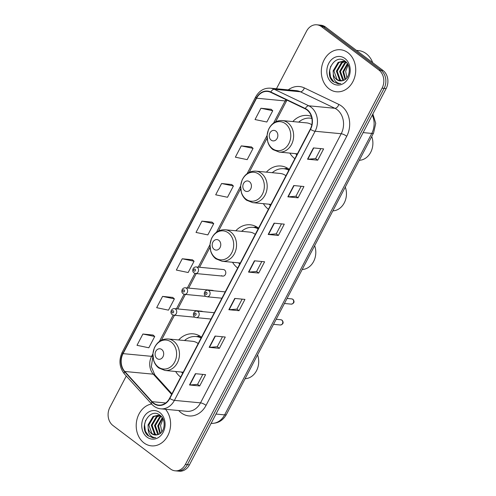 <?xml version="1.0" encoding="UTF-8"?>
<svg xmlns="http://www.w3.org/2000/svg" width="496" height="496" viewBox="0 0 496 496"><rect width="100%" height="100%" fill="white"/><g stroke="black" fill="none" stroke-linecap="round" stroke-linejoin="round"><path stroke-width="0.74" d="M201.531 337.187A23.312 18.953 -84.6 0 0 201.419 337.1A23.312 18.953 -84.6 0 0 193.204 333.839A23.312 18.953 -84.6 0 0 178.647 339.965M175.646 371.485A23.312 18.953 -84.6 0 0 180.569 376.991A23.312 18.953 -84.6 0 0 180.68 377.072M258.54 228.141A23.312 18.953 -84.6 0 0 258.428 228.055A23.312 18.953 -84.6 0 0 250.213 224.793A23.312 18.953 -84.6 0 0 235.792 230.776M232.55 262.272A23.312 18.953 -84.6 0 0 237.572 267.945A23.312 18.953 -84.6 0 0 237.689 268.026M289.267 169.372A23.312 18.953 -84.6 0 0 289.149 169.285A23.312 18.953 -84.6 0 0 280.941 166.024A23.312 18.953 -84.6 0 0 266.383 172.143M263.376 203.664A23.312 18.953 -84.6 0 0 268.299 209.169A23.312 18.953 -84.6 0 0 268.417 209.256M311.364 116.374A23.312 18.953 -84.6 0 0 307.377 115.45A23.312 18.953 -84.6 0 0 292.82 121.57M289.813 153.097A23.312 18.953 -84.6 0 0 294.742 158.596A23.312 18.953 -84.6 0 0 294.853 158.683M221.638 275.64A3.298 2.685 -84.6 0 0 222.803 276.098A3.298 2.685 -84.6 0 0 225.643 273.823A3.298 2.685 -84.6 0 0 224.589 269.998A3.298 2.685 -84.6 0 0 223.429 269.533L196.156 266.935A3.298 2.685 95.4 0 1 197.321 267.394A3.298 2.685 95.4 0 1 198.369 271.219A3.298 2.685 95.4 0 1 195.529 273.501L194.029 272.912C191.313 270.959 193.198 266.724 196.156 266.935M213.602 290.774A3.298 2.685 -84.6 0 0 212.53 290.377L185.256 287.779A3.298 2.685 95.4 0 1 186.422 288.244A3.298 2.685 95.4 0 1 187.469 292.063A3.298 2.685 95.4 0 1 184.63 294.345L183.129 293.756C180.414 291.803 182.299 287.568 185.256 287.779M202.703 311.618A3.298 2.685 -84.6 0 0 201.63 311.228L174.363 308.624A3.298 2.685 95.4 0 1 175.522 309.089A3.298 2.685 95.4 0 1 176.576 312.914A3.298 2.685 95.4 0 1 173.736 315.196L172.23 314.607C169.514 312.647 171.399 308.413 174.363 308.624M126.275 376.005L109.852 407.421A13.194 10.726 -84.6 0 0 112.939 425.5L170.469 468.968A13.194 10.726 -84.6 0 0 175.113 470.809L179.192 471.2A13.194 10.726 -84.6 0 0 189.435 464.857L386.148 88.579A13.194 10.726 -84.6 0 0 383.061 70.5L325.531 27.032A13.194 10.726 -84.6 0 0 320.887 25.191L318.847 24.992A13.194 10.726 -84.6 0 1 323.497 26.84A13.194 10.726 -84.6 0 0 318.847 24.992L316.808 24.8A13.194 10.726 -84.6 0 0 306.565 31.143L276.446 88.759M175.113 470.809A13.194 10.726 -84.6 0 0 185.355 464.467L382.069 88.189A13.194 10.726 -84.6 0 0 378.981 70.11L381.021 70.308L323.497 26.84L381.021 70.308A13.194 10.726 -84.6 0 1 384.109 88.387A13.194 10.726 -84.6 0 0 381.021 70.308L383.061 70.5M185.355 464.467L187.395 464.665L384.109 88.387L187.395 464.665A13.194 10.726 -84.6 0 1 177.153 471.008A13.194 10.726 -84.6 0 0 187.395 464.665L189.435 464.857M347.956 52.706A21.111 17.168 -84.6 0 0 340.516 49.749A21.111 17.168 -84.6 0 0 322.344 64.35A21.111 17.168 -84.6 0 0 329.071 88.827A21.111 17.168 -84.6 0 0 336.511 91.785A21.111 17.168 -84.6 0 0 354.683 77.184A21.111 17.168 -84.6 0 0 347.956 52.706A21.111 17.168 -84.6 0 0 340.516 49.749A21.111 17.168 -84.6 0 0 322.344 64.35A21.111 17.168 -84.6 0 0 329.071 88.827A21.111 17.168 -84.6 0 0 336.511 91.785A21.111 17.168 -84.6 0 0 354.683 77.184A21.111 17.168 -84.6 0 0 347.956 52.706M151.602 403.986A21.111 17.168 -84.6 0 0 136.685 420.689A21.111 17.168 -84.6 0 0 143.964 442.903A21.111 17.168 -84.6 0 0 151.404 445.861A21.111 17.168 -84.6 0 0 168.913 433.219A21.111 17.168 -84.6 0 0 165.497 409.274A21.111 17.168 -84.6 0 1 168.913 433.219A21.111 17.168 -84.6 0 1 151.404 445.861A21.111 17.168 -84.6 0 1 143.964 442.903A21.111 17.168 -84.6 0 1 136.685 420.689A21.111 17.168 -84.6 0 1 151.602 403.986M306.968 109.926A14.074 11.445 95.4 0 1 310.26 129.208L169.57 398.325A14.074 11.445 95.4 0 1 158.646 405.089A14.074 11.445 95.4 0 1 152.117 401.679L124.781 371.473A14.074 11.445 95.4 0 1 123.058 353.629L256.587 98.208A14.074 11.445 95.4 0 1 267.511 91.438A14.074 11.445 95.4 0 1 270.704 92.337L305.207 108.847A14.074 11.445 95.4 0 1 306.968 109.926M307.123 109.622A14.427 11.73 -84.6 0 0 305.319 108.525L270.822 92.008A14.427 11.73 -84.6 0 0 256.345 98.028L122.816 353.443A14.427 11.73 -84.6 0 0 124.583 371.733L151.925 401.946A14.427 11.73 -84.6 0 0 169.812 398.505L310.502 129.394A14.427 11.73 -84.6 0 0 307.123 109.622M202.796 374.393L197.575 384.381L189.813 384.983A3.515 0.918 -152.4 0 1 189.497 384.977L199.696 385.95L205.592 374.66L195.399 373.686L189.497 384.977M197.588 384.357L199.696 385.95M222.468 336.765L217.248 346.754L209.486 347.355A3.515 0.918 -152.4 0 1 209.169 347.349L219.362 348.322L225.265 337.032L215.072 336.059L209.169 347.349M217.26 346.729L219.362 348.322M242.141 299.138L236.921 309.126L229.158 309.727A3.515 0.918 -152.4 0 1 228.842 309.721L239.035 310.694L244.937 299.404L234.744 298.431L228.842 309.721M236.933 309.101L239.035 310.694M320.825 148.626L315.605 158.615L307.842 159.216A3.515 0.918 -152.4 0 1 307.526 159.21L317.719 160.183L323.621 148.893L313.429 147.92L307.526 159.21M315.617 158.59L317.719 160.183M301.153 186.254L295.932 196.242L288.17 196.844A3.515 0.918 -152.4 0 1 287.854 196.838L298.046 197.811L303.949 186.521L293.756 185.547L287.854 196.838M295.945 196.218L298.046 197.811M281.48 223.882L276.26 233.87L268.503 234.472A3.515 0.918 -152.4 0 1 268.181 234.465L278.38 235.439L284.282 224.149L274.083 223.175L268.181 234.465M276.272 233.845L278.38 235.439M261.814 261.51L256.587 271.498L248.831 272.099A3.515 0.918 -152.4 0 1 248.515 272.093L258.707 273.067L264.61 261.776L254.411 260.803L248.515 272.093M256.599 271.473L258.707 273.067M378.981 70.11L321.458 26.648A13.194 10.726 -84.6 0 0 316.808 24.8M172.744 297.426L162.576 296.397L156.674 307.687L168.491 310.155L174.394 298.865L172.67 297.364M153.072 335.054L142.904 334.025L137.008 345.315L148.825 347.783L154.721 336.493L152.997 334.992M231.756 184.543L221.594 183.514L215.692 194.804L227.509 197.272L233.411 185.981L231.682 184.481M251.429 146.915L241.261 145.886L235.364 157.176L247.182 159.644L253.078 148.354L251.354 146.853M271.101 109.287L260.933 108.258L255.031 119.548L266.848 122.016L272.75 110.726L271.027 109.225M192.417 259.799L182.249 258.769L176.347 270.06L188.164 272.527L194.066 261.237L192.343 259.737M201.922 221.142L196.019 232.432L207.836 234.899L213.739 223.609L212.015 222.109L201.922 221.142L213.739 223.609M221.594 183.514L233.411 185.981M241.261 145.886L253.078 148.354M260.933 108.258L272.75 110.726M182.249 258.769L194.066 261.237M162.576 296.397L174.394 298.865M142.904 334.025L154.721 336.493M372.694 62.67A21.991 17.881 -84.6 0 0 366.191 53.655A21.991 17.881 -84.6 0 0 358.441 50.58L356.438 50.387M345.055 79.534L342.86 71.771L347.386 63.624M345.52 79.186L343.672 71.852L347.677 64.089M343.226 80.464L342.73 80.098L339.624 71.467L344.608 63.011L346.189 62.248M343.685 80.29L340.436 71.542L345.421 63.085L346.543 62.502M341.496 80.891L339.487 79.788L336.387 71.157L341.372 62.701L344.627 61.541M345.036 61.504L345.52 61.485M341.924 80.829L340.299 79.868L337.199 71.232L342.184 62.781L345.018 61.684M333.306 74.239A9.945 8.085 -84.6 0 0 336.617 79.515A9.945 8.085 -84.6 0 0 340.12 80.91A9.945 8.085 -84.6 0 0 343.269 80.451C350.095 78.498 351.503 65.708 345.34 61.337C335.023 52.446 323.287 73.495 333.014 81.536L338.08 83.75L340.82 83.57C338.576 83.619 336.672 82.665 335.091 80.705C333.777 78.988 333.176 76.83 333.306 74.239L333.151 70.847L338.136 62.391L343.021 61.213L346.475 62.428M340.225 80.916L337.063 79.558L333.957 70.928L338.948 62.471L343.43 61.262M343.021 61.213L345.824 61.758M346.896 77.791L345.669 71.288L348.118 64.92M344.931 58.497A14.341 11.662 -84.6 0 0 328.743 63.383A14.341 11.662 -84.6 0 0 332.103 83.037A14.341 11.662 -84.6 0 0 348.285 78.151A14.341 11.662 -84.6 0 0 344.931 58.497M338.191 83.762L333.889 81.97L330.522 77.171L329.679 70.699L330.72 66.241M359.29 160.289A16.492 13.411 -84.6 0 0 371.721 136.518M271.2 140.157A5.276 4.29 -84.6 0 0 277.159 138.359A5.276 4.29 -84.6 0 0 275.925 131.124A5.276 4.29 -84.6 0 0 269.967 132.922A5.276 4.29 -84.6 0 0 271.2 140.157M311.86 118.321A20.888 16.988 -84.6 0 0 311.228 118.246L310.205 118.147A20.888 16.988 -84.6 0 0 298.697 122.134M311.872 118.414A20.888 16.988 -84.6 0 0 310.205 118.147M295.69 153.655A20.888 16.988 -84.6 0 0 296.8 154.95M311.81 124.794A15.835 12.871 -84.6 0 0 306.664 122.89L282.236 120.565C276.067 120.342 271.492 123.337 268.497 129.549L267.071 135.389L267.809 142.067C268.813 145.223 270.537 147.74 272.967 149.618L279.229 152.086A15.835 12.871 -84.6 0 0 292.863 141.137A15.835 12.871 -84.6 0 0 287.816 122.779A15.835 12.871 -84.6 0 0 282.236 120.565M310.719 118.197A21.086 17.143 -84.6 0 1 310.769 118.197L311.804 118.042M332.853 210.862A16.492 13.411 -84.6 0 0 345.278 187.085M244.764 190.731A5.276 4.29 -84.6 0 0 250.722 188.926A5.276 4.29 -84.6 0 0 249.482 181.697A5.276 4.29 -84.6 0 0 243.53 183.495A5.276 4.29 -84.6 0 0 244.764 190.731M285.919 175.764A15.835 12.871 -84.6 0 0 285.808 175.677A15.835 12.871 -84.6 0 0 280.228 173.464L255.8 171.132C249.631 170.915 245.055 173.91 242.06 180.122L240.628 185.963L241.372 192.634C242.377 195.796 244.094 198.313 246.531 200.192L252.793 202.659A15.835 12.871 -84.6 0 0 266.42 191.71A15.835 12.871 -84.6 0 0 261.38 173.352A15.835 12.871 -84.6 0 0 255.8 171.132M288.988 169.899A20.888 16.988 -84.6 0 0 284.785 168.82L283.768 168.721A20.888 16.988 -84.6 0 0 272.254 172.701M288.833 170.202A20.888 16.988 -84.6 0 0 283.768 168.721M269.254 204.228A20.888 16.988 -84.6 0 0 270.363 205.524M284.282 168.77A21.086 17.143 -84.6 0 1 284.326 168.764L287.686 168.287M302.207 269.483A16.492 13.411 -84.6 0 0 314.631 245.712M214.117 249.352A5.276 4.29 -84.6 0 0 220.069 247.554A5.276 4.29 -84.6 0 0 218.835 240.324A5.276 4.29 -84.6 0 0 212.883 242.122A5.276 4.29 -84.6 0 0 214.117 249.352M255.273 234.391A15.835 12.871 -84.6 0 0 255.161 234.304A15.835 12.871 -84.6 0 0 249.581 232.091L225.153 229.76C218.984 229.536 214.402 232.531 211.414 238.75L209.982 244.59L210.726 251.261C211.73 254.417 213.447 256.934 215.884 258.813L222.146 261.28A15.835 12.871 -84.6 0 0 235.774 250.337A15.835 12.871 -84.6 0 0 230.733 231.973A15.835 12.871 -84.6 0 0 225.153 229.76M258.342 228.52A20.888 16.988 -84.6 0 0 254.138 227.441L253.121 227.348A20.888 16.988 -84.6 0 0 241.608 231.328M258.18 228.83A20.888 16.988 -84.6 0 0 253.121 227.348M238.601 262.849A20.888 16.988 -84.6 0 0 239.717 264.151M253.63 227.391A21.086 17.143 -84.6 0 1 253.679 227.391L256.767 226.945M245.117 378.684A16.492 13.411 -84.6 0 0 257.548 354.907M157.027 358.546A5.276 4.29 -84.6 0 0 162.986 356.748A5.276 4.29 -84.6 0 0 161.752 349.519A5.276 4.29 -84.6 0 0 155.794 351.317A5.276 4.29 -84.6 0 0 157.027 358.546M198.189 343.585A15.835 12.871 -84.6 0 0 198.071 343.499A15.835 12.871 -84.6 0 0 192.498 341.285L168.063 338.954C161.901 338.731 157.319 341.732 154.324 347.944L152.898 353.784L153.636 360.456C154.64 363.618 156.364 366.135 158.794 368.007L165.063 370.475A15.835 12.871 -84.6 0 0 178.69 359.532A15.835 12.871 -84.6 0 0 173.643 341.174A15.835 12.871 -84.6 0 0 168.063 338.954M201.258 337.72A20.888 16.988 -84.6 0 0 197.055 336.635L196.032 336.542A20.888 16.988 -84.6 0 0 184.524 340.523M201.097 338.024A20.888 16.988 -84.6 0 0 196.032 336.542M181.517 372.05A20.888 16.988 -84.6 0 0 182.627 373.345M196.546 336.592A21.086 17.143 -84.6 0 1 196.596 336.586L199.95 336.108M159.948 433.609L157.753 425.853L162.279 417.7M160.413 433.262L158.565 425.928L162.57 418.171M158.119 434.539L157.616 434.174L154.516 425.543L159.501 417.086L161.082 416.324M158.577 434.372L155.329 425.618L160.313 417.167L161.436 416.578M156.389 434.973L154.38 433.87L151.28 425.233L156.265 416.776L159.52 415.617M159.929 415.58L160.413 415.561M156.817 434.911L155.192 433.944L152.086 425.314L157.077 416.857L159.91 415.76M148.199 428.321A9.945 8.085 -84.6 0 0 151.509 433.591A9.945 8.085 -84.6 0 0 155.012 434.986A9.945 8.085 -84.6 0 0 158.162 434.527C164.988 432.574 166.396 419.79 160.233 415.412C149.916 406.522 138.179 427.577 147.907 435.612L152.973 437.825L155.713 437.652C153.469 437.695 151.565 436.74 149.984 434.781C148.67 433.064 148.068 430.912 148.199 428.321L148.044 424.923L153.028 416.473L157.914 415.288L161.367 416.504M155.118 434.992L151.956 433.634L148.85 425.004L153.841 416.547L158.323 415.338M157.914 415.288L160.716 415.834M161.789 431.873L160.561 425.363L163.01 418.996M159.824 412.573A14.341 11.662 -84.6 0 0 143.635 417.465A14.341 11.662 -84.6 0 0 146.996 437.112A14.341 11.662 -84.6 0 0 163.178 432.227A14.341 11.662 -84.6 0 0 159.824 412.573M153.084 437.838L148.781 436.046L145.415 431.253L144.572 424.774L145.613 420.317M211.135 423.348A17.589 14.303 -84.6 0 0 224.626 414.879L371.771 133.424A17.589 14.303 -84.6 0 0 372.267 115.128M363.134 132.599L371.771 133.424A8.798 2.294 27.6 0 0 373.575 132.971L226.43 414.427C222.946 420.627 217.794 423.596 210.974 423.336M325.531 27.032L321.458 26.648M386.148 88.579L382.069 88.189M226.43 414.427A8.798 2.294 27.6 0 1 224.626 414.879L215.996 414.055M288.257 89.881A21.991 17.881 95.4 0 1 304.352 87.922L338.849 104.439A21.991 17.881 95.4 0 1 346.747 136.251L206.057 405.362A4.396 1.147 27.6 0 0 200.514 402.857L341.205 133.74A17.589 14.303 -84.6 0 0 337.088 109.635A17.589 14.303 -84.6 0 0 334.887 108.289L300.384 91.779A17.589 14.303 -84.6 0 0 296.385 90.656L270.289 88.17A17.589 14.303 95.4 0 1 274.288 89.286A4.396 2.455 115.6 0 0 270.822 92.008M206.057 405.362A21.991 17.881 95.4 0 1 181.238 412.858A21.991 17.881 95.4 0 1 178.789 410.607L178.727 410.539M186.862 411.314A17.589 14.303 -84.6 0 0 200.514 402.857L174.412 400.371A17.589 14.303 95.4 0 1 160.76 408.828L186.862 411.314M304.352 87.922A4.396 2.455 -64.4 0 1 300.384 91.779L274.288 89.286L308.785 105.803A17.589 14.303 95.4 0 1 310.986 107.148A17.589 14.303 95.4 0 1 315.103 131.254A4.396 1.147 -152.4 0 1 310.502 129.394M305.319 108.525A4.396 2.455 115.6 0 1 308.785 105.803L334.887 108.289A4.396 2.455 -64.4 0 0 338.849 104.439M270.289 88.17C264.027 87.885 259.172 90.78 255.731 96.856A4.396 1.147 27.6 0 0 256.345 98.028M122.816 353.443A4.396 1.147 -152.4 0 1 122.202 352.278C118.594 360.257 119.344 367.499 124.459 373.99L151.795 404.203C154.293 406.912 157.282 408.456 160.76 408.828M124.583 371.733A4.396 2.058 137.9 0 0 124.459 373.99M151.925 401.946A4.396 2.058 137.9 0 0 151.795 404.203M169.812 398.505A4.396 1.147 27.6 0 0 174.412 400.371L315.103 131.254L341.205 133.74A4.396 1.147 27.6 0 1 346.747 136.251M123.058 353.629L151.596 356.345A14.074 11.445 -84.6 0 0 153.326 374.189L171.622 394.407M124.781 371.473L153.326 374.189A7.917 3.701 -42.1 0 1 154.771 374.84L171.932 393.805M152.117 401.679L165.701 402.975M285.907 99.609A14.074 11.445 -84.6 0 0 285.132 100.93L273.556 123.058M256.587 98.208L285.132 100.93A7.917 2.065 27.6 0 0 286.75 100.521L275.627 121.799M267.065 135.489L247.12 173.631M240.622 186.056L216.473 232.252M209.975 244.683L198.239 267.133M194.965 273.389L187.339 287.978M184.072 294.24L176.446 308.822M173.172 315.084L159.39 341.453M152.892 353.877L151.596 356.345A7.917 2.065 27.6 0 0 152.873 356.24M248.831 272.099L254.721 260.834M268.503 234.472L274.393 223.206M288.17 196.844L294.06 185.578M307.842 159.216L313.732 147.951M229.158 309.727L235.048 298.462M209.486 347.355L215.376 336.09M189.813 384.983L195.703 373.717M272.428 148.595A14.545 11.823 -84.6 0 0 288.839 143.642A14.545 11.823 -84.6 0 0 285.436 123.709A14.545 11.823 -84.6 0 0 269.024 128.669A14.545 11.823 -84.6 0 0 272.428 148.595M245.991 199.169A14.545 11.823 -84.6 0 0 262.403 194.209A14.545 11.823 -84.6 0 0 258.999 174.282A14.545 11.823 -84.6 0 0 242.587 179.236A14.545 11.823 -84.6 0 0 245.991 199.169M215.338 257.79A14.545 11.823 -84.6 0 0 231.756 252.836A14.545 11.823 -84.6 0 0 228.352 232.903A14.545 11.823 -84.6 0 0 211.935 237.863A14.545 11.823 -84.6 0 0 215.338 257.79M158.255 366.99A14.545 11.823 -84.6 0 0 174.666 362.03A14.545 11.823 -84.6 0 0 171.263 342.104A14.545 11.823 -84.6 0 0 154.851 347.057A14.545 11.823 -84.6 0 0 158.255 366.99M292.696 299.255A2.641 2.145 -84.6 0 0 291.766 298.89L293.037 299.386C294.798 301.816 294.209 303.397 291.27 304.141A2.641 2.145 -84.6 0 0 293.539 302.318A2.641 2.145 -84.6 0 0 292.696 299.255M225.215 291.884L207.725 290.216A3.298 2.685 95.4 0 1 208.89 290.675A3.298 2.685 95.4 0 1 209.938 294.5A3.298 2.685 95.4 0 1 207.099 296.782L221.917 298.195M206.634 292.435A1.097 0.893 -84.6 0 0 205.648 294.32A1.097 0.893 -84.6 0 0 206.634 292.435M281.802 320.106A2.641 2.145 -84.6 0 0 280.872 319.734L282.143 320.23C283.898 322.66 283.309 324.248 280.37 324.992A2.641 2.145 -84.6 0 0 282.639 323.163A2.641 2.145 -84.6 0 0 281.802 320.106M214.322 312.728L196.831 311.06A3.298 2.685 95.4 0 1 197.991 311.525A3.298 2.685 95.4 0 1 199.039 315.344A3.298 2.685 95.4 0 1 196.205 317.626L211.017 319.04M195.734 313.28A1.097 0.893 -84.6 0 0 194.748 315.165A1.097 0.893 -84.6 0 0 195.734 313.28M194.079 271.039A1.097 0.893 -84.6 0 0 195.064 269.154A1.097 0.893 -84.6 0 0 194.079 271.039M183.179 291.884A1.097 0.893 -84.6 0 0 184.165 289.999A1.097 0.893 -84.6 0 0 183.179 291.884M172.279 312.728A1.097 0.893 -84.6 0 0 173.265 310.849A1.097 0.893 -84.6 0 0 172.279 312.728M372.868 113.987L375.739 123.337L373.575 132.971M255.731 96.856L122.202 352.278M286.967 100.118L286.75 100.521M267.071 138.167L249.19 172.372M240.634 188.74L218.538 231M209.982 247.361L199.584 267.263M196.28 273.575L188.685 288.108M185.386 294.419L177.785 308.952M174.487 315.264L161.454 340.194M152.898 356.587L151.311 366.649L154.771 374.84M297.395 153.816L279.229 152.086M310.527 118.178L311.792 117.98M270.959 204.389L252.793 202.659M284.084 168.752L287.556 168.212M240.312 263.016L222.146 261.28M253.437 227.373L256.643 226.877M183.222 372.211L165.063 370.475M196.354 336.573L199.826 336.028M291.766 298.89L287.066 298.443M207.725 290.216C204.767 290.005 202.883 294.24 205.598 296.193L207.099 296.782M291.27 304.141L284.425 303.49M280.872 319.734L276.167 319.288M196.831 311.06C193.868 310.849 191.983 315.084 194.699 317.037L196.205 317.626M280.37 324.992L273.525 324.334M222.803 276.098L195.529 273.501M205.859 296.372L184.63 294.345M194.959 317.217L173.736 315.196"/></g></svg>
